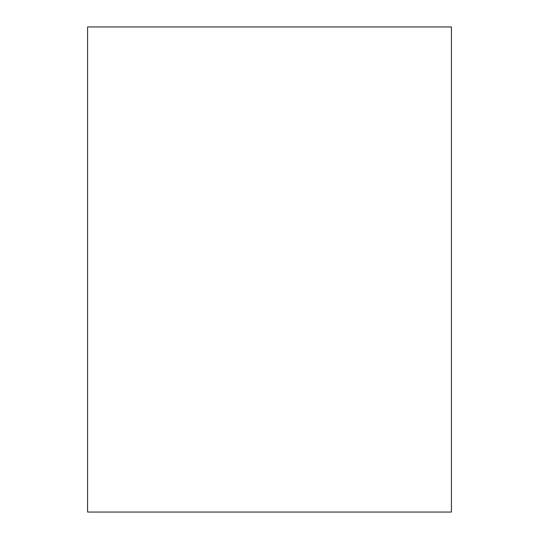 <?xml version="1.0" encoding="UTF-8"?>
<svg xmlns="http://www.w3.org/2000/svg" width="539" height="539" viewBox="0 0 539 539"><rect width="100%" height="100%" fill="white"/><g stroke="black" fill="none" stroke-linecap="round" stroke-linejoin="round"><path stroke-width="0.81" d="M87.587 26.95L87.587 512.05L451.412 512.05L451.412 26.95L87.587 26.95"/></g></svg>

